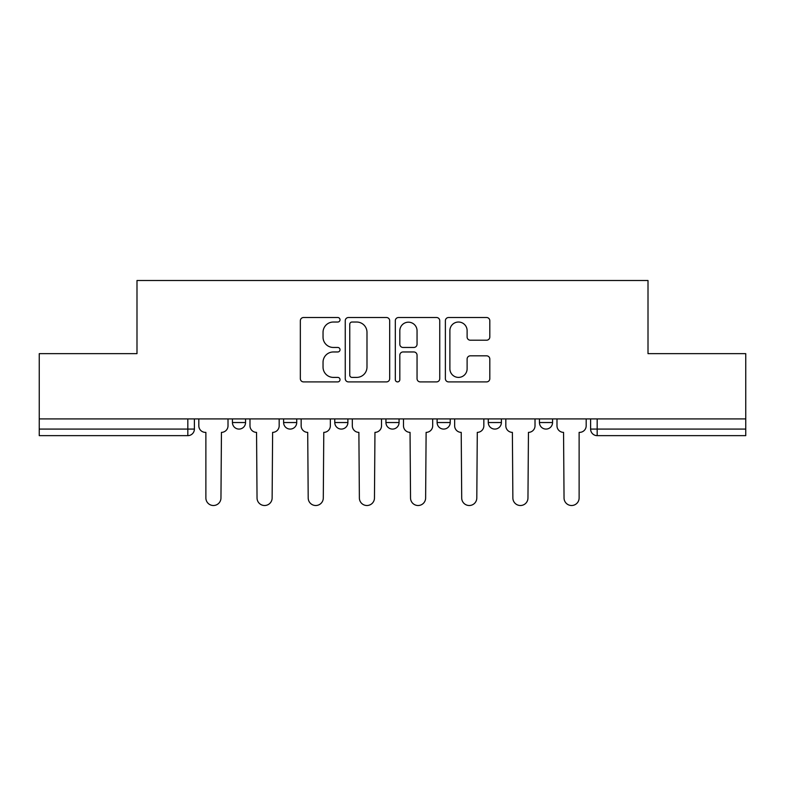 <?xml version="1.0" encoding="UTF-8"?>
<svg xmlns="http://www.w3.org/2000/svg" width="785" height="785" viewBox="0 0 785 785"><rect width="100%" height="100%" fill="white"/><g stroke="black" fill="none" stroke-linecap="round" stroke-linejoin="round"><path stroke-width="1.18" d="M340.023 319.77A2.257 2.257 0 0 0 337.766 317.513L303.56 317.513A3.218 3.218 0 0 0 300.341 320.731L300.341 378.684A3.218 3.218 0 0 0 303.56 381.902L337.766 381.902A2.257 2.257 0 0 0 340.023 379.655A2.257 2.257 0 0 0 337.766 377.399L333.34 377.399A10.303 10.303 0 0 1 323.037 367.095L323.037 362.268A10.303 10.303 0 0 1 333.34 351.965L337.766 351.965A2.257 2.257 0 0 0 340.023 349.708A2.257 2.257 0 0 0 337.766 347.461L333.34 347.461A10.303 10.303 0 0 1 323.037 337.158L323.037 332.33A10.303 10.303 0 0 1 333.34 322.027L337.766 322.027A2.257 2.257 0 0 0 340.023 319.77M539.442 418.915L539.442 422.526L552.562 422.526A6.565 6.565 0 0 1 545.997 429.081A6.565 6.565 0 0 1 539.442 422.526L539.442 418.915M488.27 418.915L488.27 422.526L501.389 422.526A6.565 6.565 0 0 1 494.835 429.081A6.565 6.565 0 0 1 488.27 422.526L488.27 418.915M385.935 418.915L385.935 422.526L399.065 422.526A6.565 6.565 0 0 1 392.5 429.081A6.565 6.565 0 0 1 385.935 422.526L385.935 418.915M486.592 340.209A3.218 3.218 0 0 0 489.811 336.991L489.811 320.731A3.218 3.218 0 0 0 486.592 317.513L448.598 317.513A3.218 3.218 0 0 0 445.38 320.731L445.38 378.684A3.218 3.218 0 0 0 448.598 381.902L486.592 381.902A3.218 3.218 0 0 0 489.811 378.684L489.811 359.049A3.218 3.218 0 0 0 486.592 355.831L470.333 355.831A3.218 3.218 0 0 0 467.114 359.049L467.114 368.783A8.615 8.615 0 0 1 458.499 377.399A8.615 8.615 0 0 1 449.883 368.783L449.883 330.632A8.615 8.615 0 0 1 458.499 322.027A8.615 8.615 0 0 1 467.114 330.632L467.114 336.991A3.218 3.218 0 0 0 470.333 340.209L486.592 340.209M39.25 418.915L39.25 353.642L136.992 353.642L136.992 280.5L648.008 280.5L648.008 353.642L745.75 353.642L745.75 418.915L39.25 418.915L39.25 429.081L194.395 429.081L194.395 418.915L194.395 429.081A6.565 6.565 0 0 1 187.831 435.646L39.25 435.646L39.25 429.081M389.684 320.731A3.218 3.218 0 0 0 386.465 317.513L348.471 317.513A3.218 3.218 0 0 0 345.253 320.731L345.253 378.684A3.218 3.218 0 0 0 348.471 381.902L386.465 381.902A3.218 3.218 0 0 0 389.684 378.684L389.684 320.731M398.535 317.513L436.529 317.513A3.218 3.218 0 0 1 439.747 320.731L439.747 378.684A3.218 3.218 0 0 1 436.529 381.902L420.269 381.902A3.218 3.218 0 0 1 417.051 378.684L417.051 355.183A3.218 3.218 0 0 0 413.832 351.965L403.048 351.965A3.218 3.218 0 0 0 399.82 355.183L399.82 379.655A2.257 2.257 0 0 1 397.573 381.902A2.257 2.257 0 0 1 395.316 379.655L395.316 320.731A3.218 3.218 0 0 1 398.535 317.513M590.605 418.915L590.605 429.081L745.75 429.081L745.75 435.646L597.169 435.646A6.565 6.565 0 0 1 590.605 429.081M745.75 418.915L745.75 429.081M552.562 418.915L552.562 422.526L552.562 418.915M501.389 422.526L501.389 418.915L501.389 422.526A6.565 6.565 0 0 1 494.835 429.081M450.227 418.915L450.227 422.526A6.565 6.565 0 0 1 443.662 429.081A6.565 6.565 0 0 1 437.108 422.526A6.565 6.565 0 0 0 443.662 429.081A6.565 6.565 0 0 0 450.227 422.526L450.227 418.915M437.108 418.915L437.108 422.526L450.227 422.526M399.065 418.915L399.065 422.526M347.892 418.915L347.892 422.526A6.565 6.565 0 0 1 341.338 429.081A6.565 6.565 0 0 1 334.773 422.526A6.565 6.565 0 0 0 341.338 429.081A6.565 6.565 0 0 0 347.892 422.526L334.773 422.526L334.773 418.915M283.611 418.915L283.611 422.526L296.73 422.526L296.73 418.915L296.73 422.526A6.565 6.565 0 0 1 290.165 429.081A6.565 6.565 0 0 1 283.611 422.526A6.565 6.565 0 0 0 290.165 429.081M232.438 418.915L232.438 422.526L245.558 422.526L245.558 418.915L245.558 422.526A6.565 6.565 0 0 1 239.003 429.081A6.565 6.565 0 0 1 232.438 422.526A6.565 6.565 0 0 0 239.003 429.081M187.831 418.915L187.831 435.646A6.565 6.565 0 0 0 194.395 429.081M352.014 322.027A2.257 2.257 0 0 0 349.757 324.274L349.757 375.142A2.257 2.257 0 0 0 352.014 377.399L356.684 377.399A10.303 10.303 0 0 0 366.988 367.095L366.988 332.33A10.303 10.303 0 0 0 356.684 322.027L352.014 322.027M417.051 330.799A8.615 8.615 0 0 0 408.435 322.184A8.615 8.615 0 0 0 399.82 330.799L399.82 344.232A3.218 3.218 0 0 0 403.048 347.461L413.832 347.461A3.218 3.218 0 0 0 417.051 344.232L417.051 330.799M198.821 418.915L198.821 425.804A6.565 6.565 0 0 0 205.376 432.368L205.876 432.368L205.876 497.965A7.546 7.546 0 0 0 213.412 505.511A7.546 7.546 0 0 0 220.958 497.965L221.448 432.368A6.565 6.565 0 0 0 228.013 425.804L228.013 418.915M249.983 418.915L249.983 425.804A6.565 6.565 0 0 0 256.548 432.368L257.038 497.965A7.546 7.546 0 0 0 264.584 505.511A7.546 7.546 0 0 0 272.13 497.965L272.621 432.368A6.565 6.565 0 0 0 279.175 425.804L279.175 418.915M301.155 418.915L301.155 425.804A6.565 6.565 0 0 0 307.71 432.368L308.201 497.965A7.546 7.546 0 0 0 315.747 505.511A7.546 7.546 0 0 0 323.292 497.965L323.783 432.368A6.565 6.565 0 0 0 330.348 425.804L330.348 418.915M352.318 418.915L352.318 425.804A6.565 6.565 0 0 0 358.882 432.368L359.373 497.965A7.546 7.546 0 0 0 366.919 505.511A7.546 7.546 0 0 0 374.465 497.965L374.955 432.368A6.565 6.565 0 0 0 381.51 425.804L381.51 418.915M403.49 418.915L403.49 425.804A6.565 6.565 0 0 0 410.045 432.368L410.535 497.965A7.546 7.546 0 0 0 418.081 505.511A7.546 7.546 0 0 0 425.627 497.965L426.118 432.368A6.565 6.565 0 0 0 432.682 425.804L432.682 418.915M454.652 418.915L454.652 425.804A6.565 6.565 0 0 0 461.217 432.368L461.708 497.965A7.546 7.546 0 0 0 469.253 505.511A7.546 7.546 0 0 0 476.799 497.965L477.29 432.368A6.565 6.565 0 0 0 483.845 425.804L483.845 418.915M505.825 418.915L505.825 425.804A6.565 6.565 0 0 0 512.379 432.368L512.87 497.965A7.546 7.546 0 0 0 520.416 505.511A7.546 7.546 0 0 0 527.962 497.965L528.452 432.368A6.565 6.565 0 0 0 535.017 425.804L535.017 418.915M556.987 418.915L556.987 425.804A6.565 6.565 0 0 0 563.552 432.368L564.042 497.965A7.546 7.546 0 0 0 571.588 505.511A7.546 7.546 0 0 0 579.124 497.965L579.124 432.368L579.624 432.368A6.565 6.565 0 0 0 586.179 425.804L586.179 418.915M597.169 418.915L597.169 435.646"/></g></svg>
